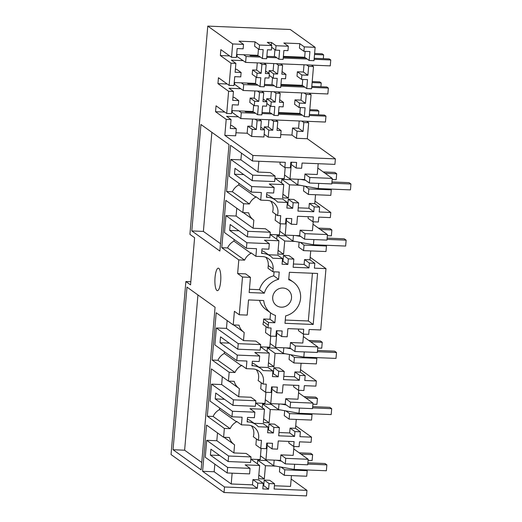 <?xml version="1.0" encoding="UTF-8"?>
<svg xmlns="http://www.w3.org/2000/svg" width="522" height="522" viewBox="0 0 522 522"><rect width="100%" height="100%" fill="white"/><g stroke="black" fill="none" stroke-linecap="round" stroke-linejoin="round"><path stroke-width="0.78" d="M284.301 475.314L306.727 476.234L307.204 470.7L284.777 469.78L284.301 475.314L279.433 471.823L279.857 466.857M274.174 460.143L273.691 465.748L266.448 460.554L257.764 460.202L265.444 465.702L275.786 466.126L294.18 469.435L306.114 469.924L307.204 470.7M293.736 448.927L308.182 459.275L307.706 464.802L285.28 463.882L285.756 458.355L308.182 459.275M285.756 458.355L280.888 454.871L293.188 455.373L293.945 446.486M280.973 467.059L284.777 469.78M273.691 465.748L275.786 466.126M260.478 455.882L265.946 459.804L280.412 460.397L280.888 454.871M280.412 460.397L285.28 463.882M251.35 425.769A12.189 11.595 -54.4 0 1 253.816 434.076A12.189 11.595 -54.4 0 1 253.294 436.718L258.162 440.209L261.457 440.346L260.759 448.45L266.259 448.679L266.742 443.074L272.53 443.315L272.047 448.913L277.541 449.142L278.246 440.959L294.088 441.605L293.671 446.473L288.803 442.989L288.94 441.397M267.375 443.1L267.179 445.429L272.047 448.913M256.406 438.95L255.891 444.966L260.759 448.45M233.869 452.939L246.169 453.442L251.03 456.933L228.61 456.013L206.705 440.314L216.832 440.731L233.869 452.939L234.567 444.822A13.5 12.848 -54.4 0 1 234.195 444.568A13.5 12.848 -54.4 0 1 229.406 437.514L223.599 437.279L224.356 428.431L230.163 428.666A13.5 12.848 -54.4 0 1 236.531 421.835L236.577 421.352L241.445 424.836L242.097 417.208L231.97 416.791L232.447 411.264L254.867 412.184L254.397 417.711L247.526 417.43L247.134 421.926L248.224 421.972A15.373 14.629 -54.4 0 1 255.878 424.588A15.373 14.629 -54.4 0 1 258.26 426.748L268.106 427.153L263.238 423.662L254.064 423.29M250.841 459.184L260.158 459.569L261.111 448.47M265.946 459.804L267.081 446.532L266.448 446.506M206.705 440.314L205.25 457.272L227.155 472.965L227.631 467.438L250.051 468.358L249.581 473.885L227.155 472.965M228.61 456.013L228.134 461.539L210.908 449.201L210.405 455.093L227.631 467.438M214.823 464.13L214.17 471.764L231.207 483.972L232.133 473.167M263.088 485.649L263.727 485.675L264.21 480.077L269.704 480.299L274.572 483.79L274.122 489.023L306.969 490.373L306.492 495.9L224.029 492.514L224.499 486.987L257.339 488.338L252.472 484.847L231.207 483.972M274.402 485.747L290.526 486.406L291.452 475.607M250.051 468.358L245.183 464.867L259.656 465.461L258.514 478.733L264.302 478.968L265.444 465.702M252.922 479.614L258.423 479.835L263.29 483.326L257.79 483.098L252.922 479.614L252.472 484.847M291.159 479.046L306.969 490.373M263.727 485.675L268.595 489.166L269.078 483.561L274.572 483.79M269.078 483.561L264.21 480.077M263.29 483.326L262.807 488.931L268.595 489.166M257.79 483.098L257.339 488.338M241.118 72.506L235.115 72.264L235.872 63.377L231.024 63.182L220.356 55.534L220.865 49.636L231.533 57.283L232.675 43.939L243.526 44.383L239.037 41.166L254.99 41.819L259.486 45.042L271.779 45.544L267.29 42.328L271.544 42.504L276.034 45.721L288.333 46.223L283.844 43.006L299.798 43.659L304.293 46.882L303.915 51.306L309.918 51.547L309.154 60.467L313.996 60.669L315.144 47.326L290.245 29.486L207.776 26.1L189.923 234.358L194.602 237.712L190.556 284.888L185.878 281.534L171.046 454.551L224.029 492.514M313.494 66.568L311.451 65.106L306.603 64.904L308.646 66.366L313.494 66.568L311.588 88.753L306.747 88.557L307.51 79.638L301.507 79.39L301.879 75.005L297.39 71.782L303.393 72.029L304.013 64.8M311.086 94.652L309.044 93.19L304.195 92.994L306.238 94.456L311.086 94.652L309.181 116.843L304.333 116.641L305.096 107.76L299.093 107.512L299.471 103.088L294.982 99.872L294.597 104.296L299.093 107.512M308.678 122.742L306.636 121.28L301.788 121.078L303.83 122.54L308.678 122.742L307.308 138.735L335.385 158.858L334.915 164.384L302.068 163.04L301.625 168.273L296.124 168.045L291.256 164.56L291.459 162.231M249.425 203.971L243.617 203.737L226.581 191.528L232.388 191.77L249.425 203.971A13.5 12.848 -54.4 0 1 255.8 197.14L255.839 196.657L260.706 200.141L267.218 200.409A12.189 11.595 -54.4 0 1 273.287 202.484A12.189 11.595 -54.4 0 1 277.945 212.872A12.189 11.595 -54.4 0 1 277.423 215.514L280.719 215.651L280.027 223.755L285.521 223.984L286.004 218.379L291.791 218.62L291.309 224.219L296.809 224.447L297.507 216.265L313.35 216.911L312.932 221.778L318.361 222L318.779 217.139L330.348 217.609L330.791 212.454L314.981 201.12M259.519 300.372A19.125 18.198 -54.4 0 0 266.109 309.657L270.977 313.141A19.125 18.198 -54.4 0 0 275.499 315.471L274.879 322.753L268.549 322.492L268.315 325.219A12.189 11.595 -54.4 0 1 267.793 327.862L271.088 327.999L270.396 336.103L275.89 336.331L276.373 330.726L282.161 330.968L281.678 336.566L287.178 336.794L287.876 328.612L303.719 329.258L303.302 334.126L308.73 334.348L309.141 329.486L320.717 329.956L325.976 268.628L310.166 257.294M236.786 360.617L214.881 344.925L216.336 327.966L238.241 343.665L237.764 349.192L220.545 336.853L220.036 342.745L237.262 355.091L236.786 360.617L246.913 361.035L246.26 368.662L252.772 368.93A12.189 11.595 -54.4 0 1 258.84 371.005A12.189 11.595 -54.4 0 1 263.499 381.393A12.189 11.595 -54.4 0 1 262.977 384.035L266.272 384.172L265.574 392.276L271.075 392.505L271.557 386.9L277.345 387.141L276.862 392.74L282.363 392.968L283.061 384.786L298.904 385.432L298.486 390.299L303.908 390.521L304.326 385.66L315.901 386.13L316.345 380.975L300.535 369.641M293.671 446.473L299.093 446.695L299.511 441.834L311.086 442.304L311.53 437.149L295.72 425.815M258.162 440.209A12.189 11.595 125.6 0 0 258.684 437.567A12.189 11.595 125.6 0 0 254.025 427.179A12.189 11.595 125.6 0 0 247.957 425.104L241.445 424.836M268.106 427.153L267.623 432.758L273.411 432.992L273.893 427.387L279.387 427.616L278.689 435.798L294.532 436.451L294.95 431.583L300.372 431.805L299.954 436.673L311.53 437.149M216.832 440.731L217.504 432.914M250.893 459.184L259.656 465.461M228.134 461.539L250.56 462.459L251.03 456.933M219.671 455.478L210.405 455.093M258.834 475.053L264.302 478.968M223.599 437.279L206.562 425.071L202.595 471.294L214.17 471.764M185.878 281.534L190.83 281.736M224.499 486.987L202.595 471.294M173.05 449.729L201.133 469.852L215.071 307.23L186.993 287.107L173.05 449.729L184.625 450.205L197.936 294.95M257.764 460.202L257.45 463.882M224.356 428.431L207.319 416.223L211.377 368.897L228.414 381.106L229.171 372.258L212.134 360.049L216.193 312.724L233.23 324.932L234.398 311.288L239.265 314.779L242.502 277.032L237.634 273.548L238.802 259.91L221.765 247.702L225.824 200.376L242.86 212.584L243.617 203.737M226.581 191.528L230.541 145.305L252.446 161.004L285.286 162.349L284.842 167.582L290.336 167.81L290.819 162.205L296.607 162.446L296.124 168.045M230.554 125.45L231.807 125.502L236.296 128.719L230.293 128.471L231.057 119.551L226.209 119.355L224.838 135.355L252.922 155.471L252.446 161.004M226.209 119.355L215.54 111.708L216.043 105.809L226.718 113.457L231.566 113.659L232.323 104.772L238.332 105.02L238.711 100.596L234.215 97.379L232.962 97.327M238.711 100.596L232.701 100.348L233.464 91.467L228.616 91.265L226.718 113.457M228.616 91.265L217.948 83.624L218.457 77.726L229.125 85.373L233.973 85.569L234.737 76.649L240.74 76.897L241.118 72.512L236.623 69.289L235.37 69.237M231.024 63.182L229.125 85.373M232.675 43.939L207.776 26.1M218.803 268.347A11.249 2.93 -87.6 0 0 218.313 268.171A11.249 2.93 -87.6 0 0 214.979 278.337A11.249 2.93 -87.6 0 0 216.904 290.467A11.249 2.93 -87.6 0 0 217.393 290.65A11.249 2.93 -87.6 0 0 220.734 280.477A11.249 2.93 -87.6 0 0 218.803 268.347M219.886 251.056L229.014 144.601L200.931 124.484L191.809 230.933L219.886 251.056M201.76 462.485L184.625 450.205M237.262 355.091L259.682 356.011L259.212 361.537L252.341 361.257L251.956 365.752L253.04 365.798A15.373 14.629 -54.4 0 1 260.693 368.415A15.373 14.629 -54.4 0 1 263.075 370.574L272.921 370.979L272.438 376.584L278.226 376.819L278.709 371.214L284.203 371.442L283.505 379.624L299.347 380.277L299.765 375.409L305.187 375.631L304.77 380.499L316.345 380.975M256.165 369.596A12.189 11.595 125.6 0 1 258.631 377.902A12.189 11.595 125.6 0 1 258.109 380.545L262.977 384.035M298.486 390.299L293.618 386.815L293.755 385.223M272.197 386.926L271.995 389.255L276.862 392.74M261.228 382.776L260.713 388.792L265.574 392.276M229.171 372.258L234.978 372.493A13.5 12.848 -54.4 0 1 241.353 365.661L241.392 365.178L246.26 368.662M231.97 416.791L210.066 401.098L211.521 384.14L221.648 384.557L238.684 396.766L239.383 388.649A13.5 12.848 -54.4 0 1 239.011 388.394A13.5 12.848 -54.4 0 1 234.221 381.341L228.414 381.106M238.684 396.766L250.984 397.268L255.852 400.759L255.375 406.286L232.949 405.366L215.73 393.027L215.221 398.919L232.447 411.264M255.656 403.01L264.974 403.389L265.926 392.296M265.293 399.708L270.761 403.63L271.897 390.358L271.264 390.332M270.761 403.63L285.227 404.224L285.704 398.697L298.003 399.199L298.76 390.312M230.163 428.666L213.126 416.465L207.319 416.223M236.531 421.835L219.501 409.633A13.5 12.848 125.6 0 0 213.126 416.465M219.501 409.633L219.645 407.956M221.648 384.557L222.32 376.734M255.708 403.01L264.471 409.287L249.999 408.693L254.867 412.184M255.878 424.588L251.01 421.097A15.373 14.629 125.6 0 0 247.369 419.231M267.903 429.476L273.411 432.992M273.893 427.387L269.026 423.903L268.543 429.502M279.387 427.616L274.52 424.125L269.026 423.903M294.532 436.451L289.664 432.96L290.082 428.092L294.95 431.583M278.97 432.523L289.664 432.96M296.268 419.434L295.504 428.321L300.372 431.805M295.504 428.321L290.082 428.092M211.521 384.14L233.425 399.839L232.949 405.366M215.221 398.919L224.486 399.304M298.551 392.753L312.998 403.101L290.571 402.181L285.704 398.697M285.227 404.224L290.095 407.708L312.521 408.628L312.998 403.101M290.571 402.181L290.095 407.708M263.649 418.879L269.117 422.794L270.259 409.529L262.579 404.028L262.266 407.708M269.117 422.794L263.329 422.559L264.471 409.287M233.425 399.839L255.852 400.759M270.259 409.529L280.601 409.953L298.995 413.261L310.929 413.75L312.019 414.527L311.543 420.06L289.116 419.14L289.593 413.607L312.019 414.527M284.673 410.683L284.249 415.649L289.116 419.14M262.579 404.028L271.264 404.38L278.507 409.574L280.601 409.953M285.788 410.886L289.593 413.607M246.893 242.743L246.417 248.27L224.512 232.577L225.967 215.619L247.872 231.318L247.395 236.844L230.176 224.506L229.667 230.398L246.893 242.743L269.319 243.663L268.843 249.19L261.972 248.909L261.587 253.405L262.67 253.451A15.373 14.629 -54.4 0 1 270.331 256.067A15.373 14.629 -54.4 0 1 272.706 258.227L282.552 258.631L277.684 255.141L268.517 254.769M246.417 248.27L256.543 248.687L255.891 256.315L262.403 256.583A12.189 11.595 -54.4 0 1 268.471 258.658A12.189 11.595 -54.4 0 1 273.13 269.045L268.262 265.554L268.027 268.282L272.895 271.773L273.13 269.045M272.895 271.773L279.224 272.034L278.598 279.316L273.73 275.825A19.125 18.198 -54.4 0 0 259.473 289.684L249.438 289.273M242.502 277.032L250.456 277.365L249.157 292.548L264.341 293.168A19.125 18.198 -54.4 0 1 278.598 279.316M270.977 313.141A19.125 18.198 -54.4 0 1 263.708 300.541L248.524 299.922L247.219 315.105L239.265 314.779M282.552 258.631L282.069 264.236L287.857 264.471L288.34 258.866L293.834 259.095L293.136 267.277L308.978 267.93L309.396 263.062L314.818 263.284L314.401 268.151L325.976 268.628M274.259 292.666A9.748 9.279 -54.4 0 1 287.792 289.677A9.748 9.279 -54.4 0 1 289.971 302.532A9.748 9.279 -54.4 0 1 276.438 305.527A9.748 9.279 -54.4 0 1 274.259 292.666M313.207 324.469L317.578 273.456L289.364 272.301L288.731 279.733A19.125 18.198 -54.4 0 1 293.253 282.056A19.125 18.198 -54.4 0 1 300.157 300.972A19.125 18.198 -54.4 0 1 285.632 315.882L284.992 323.314L313.207 324.469L308.339 320.984L312.43 273.247M268.549 322.492L263.682 319.001L263.447 321.728A12.189 11.595 125.6 0 1 262.925 324.371L267.793 327.862M303.302 334.126L298.434 330.641L298.571 329.049M277.012 330.752L276.81 333.082L281.678 336.566M266.044 326.602L265.528 332.618L270.396 336.103M263.682 319.001L270.011 319.262L270.559 312.841M216.336 327.966L226.463 328.384L243.5 340.592L244.198 332.475A13.5 12.848 -54.4 0 1 243.833 332.22A13.5 12.848 -54.4 0 1 239.037 325.167L233.23 324.932M243.5 340.592L255.8 341.094L260.667 344.585L260.191 350.112L237.764 349.192M260.471 346.836L269.789 347.215L270.742 336.122M270.109 343.535L275.577 347.456L276.712 334.184L276.079 334.158M275.577 347.456L290.043 348.05L290.519 342.523L302.819 343.026L303.576 334.139M234.978 372.493L217.942 360.291L212.134 360.049M241.353 365.661L224.316 353.459A13.5 12.848 125.6 0 0 217.942 360.291M224.316 353.459L224.46 351.782M226.463 328.384L227.135 320.56M260.524 346.836L269.287 353.113L254.821 352.52L259.682 356.011M260.693 368.415L255.826 364.924A15.373 14.629 125.6 0 0 252.185 363.058M272.921 370.979L268.054 367.488L258.886 367.116M272.719 373.302L278.226 376.819M278.709 371.214L273.841 367.729L273.358 373.328M284.203 371.442L279.335 367.951L273.841 367.729M299.347 380.277L294.48 376.786L294.897 371.918L299.765 375.409M283.785 376.349L294.48 376.786M301.083 363.26L300.32 372.147L305.187 375.631M300.32 372.147L294.897 371.918M220.036 342.745L229.302 343.13M303.367 336.579L317.813 346.928L295.387 346.008L290.519 342.523M290.043 348.05L294.91 351.534L317.337 352.454L317.813 346.928M295.387 346.008L294.91 351.534M268.465 362.705L273.933 366.62L275.074 353.355L267.394 347.854L267.081 351.534M273.933 366.62L268.145 366.385L269.287 353.113M238.241 343.665L260.667 344.585M275.074 353.355L285.417 353.779L303.811 357.087L315.745 357.577L316.834 358.353L316.358 363.886L293.932 362.966L294.408 357.433L316.834 358.353M289.495 354.51L289.064 359.475L293.932 362.966M267.394 347.854L276.079 348.207L283.322 353.401L285.417 353.779M290.604 354.712L294.408 357.433M220.519 243.689L203.384 231.409L211.873 132.32M203.384 231.409L191.809 230.933M277.423 215.514L272.556 212.023A12.189 11.595 -54.4 0 0 273.078 209.381A12.189 11.595 -54.4 0 0 270.611 201.074M255.8 197.14L238.763 184.938L238.906 183.261M243.754 174.609L234.482 174.224L251.708 186.569L251.232 192.096L261.359 192.514L260.706 200.141M232.388 191.77A13.5 12.848 -54.4 0 1 238.763 184.938M225.967 215.619L236.094 216.036L253.131 228.244L253.829 220.127A13.5 12.848 -54.4 0 1 253.464 219.873A13.5 12.848 -54.4 0 1 248.668 212.819L242.86 212.584M253.131 228.244L265.43 228.747L270.298 232.238L269.822 237.764L247.395 236.844M270.102 234.489L279.42 234.867L280.373 223.768M279.74 231.187L285.208 235.109L286.35 221.837L285.71 221.811M285.208 235.109L299.68 235.703L300.15 230.176L312.45 230.678L313.213 221.791M312.932 221.778L308.065 218.294L308.202 216.702M286.643 218.405L286.441 220.734L291.309 224.219M275.675 214.255L275.159 220.271L280.027 223.755M307.308 138.735L296.457 138.291L297.064 131.211L303.067 131.459L303.83 122.54M280.758 134.611L291.961 135.074L296.457 138.291M264.08 129.541L264.315 126.833L268.804 130.056L272.791 130.219L273.554 121.3L277.789 121.469L277.025 130.389L281.104 130.559L280.497 137.638L268.197 137.129L264.178 134.252M256.335 129.541L257.098 120.621L261.333 120.797L260.569 129.717L264.55 129.88L263.943 136.96L251.65 136.451L252.257 129.378L256.335 129.541L251.839 126.324L247.761 126.154L247.154 133.234L251.65 136.451M247.154 133.234L235.951 132.771M236.296 128.719L235.69 135.798L224.838 135.355M252.922 155.471L335.385 158.858M274.97 178.315L283.733 184.592L282.598 197.864L288.379 198.099L289.521 184.834L299.863 185.258L305.057 186.191L308.854 188.912L308.378 194.445L303.51 190.954L303.941 185.989M274.918 178.315L284.236 178.694L285.188 167.595M252.211 180.671L274.637 181.591L275.114 176.064L252.687 175.144L252.211 180.671L234.991 168.332L234.482 174.224M241.484 153.148L240.91 159.862L257.946 172.071L270.246 172.573L275.114 176.064M240.91 159.862L230.783 159.445L252.687 175.144M258.873 161.265L257.946 172.071M284.842 167.582L279.975 164.097L280.138 162.14M290.526 165.637L291.165 165.663L290.023 178.935L304.496 179.529L304.965 174.002L317.265 174.505L318.192 163.699M322.133 177.989L309.833 177.487L309.363 183.013L331.783 183.933L332.26 178.407L322.133 177.989M317.82 168.058L332.26 178.407M304.965 174.002L309.833 177.487M251.708 186.569L274.135 187.489L273.658 193.016L266.788 192.735L266.403 197.231L267.486 197.277A15.373 14.629 -54.4 0 1 275.146 199.893A15.373 14.629 -54.4 0 1 277.521 202.053L287.368 202.458L286.885 208.063L292.672 208.298L293.155 202.693L298.649 202.921L297.951 211.103L313.794 211.756L314.211 206.888L319.634 207.11L319.216 211.978L330.791 212.454M283.733 184.592L269.267 183.998L274.135 187.489M251.232 192.096L229.328 176.403L230.783 159.445M275.146 199.893L270.279 196.403A15.373 14.629 125.6 0 0 266.631 194.536M287.368 202.458L282.5 198.967L273.332 198.595M313.794 211.756L308.926 208.265L309.344 203.397L314.211 206.888M315.529 194.732L314.766 203.626L319.634 207.11M314.766 203.626L309.344 203.397M298.232 207.828L308.926 208.265M298.649 202.921L293.788 199.43L288.288 199.208L287.805 204.807L292.672 208.298M293.155 202.693L288.288 199.208M287.165 204.781L287.805 204.807M308.854 188.912L331.281 189.832L330.804 195.365L308.378 194.445M304.496 179.529L309.363 183.013M282.911 194.184L288.379 198.099M298.251 179.274L297.768 184.879L290.526 179.685L281.841 179.333L289.521 184.834M297.768 184.879L299.863 185.258M305.057 186.191L318.257 188.566L330.191 189.055L331.281 189.832M284.555 175.014L290.023 178.935M281.841 179.333L281.528 183.013M250.456 277.365L245.588 273.874L237.634 273.548M274.076 271.818L273.73 275.825M265.796 257.248A12.189 11.595 -54.4 0 1 268.262 265.554M238.802 259.91L244.609 260.145A13.5 12.848 -54.4 0 1 250.984 253.314L251.023 252.831L255.891 256.315M244.609 260.145L227.572 247.943L221.765 247.702M250.984 253.314L233.947 241.112A13.5 12.848 125.6 0 0 227.572 247.943M233.947 241.112L234.091 239.435M236.094 216.036L236.766 208.213M270.155 234.489L278.918 240.766L264.452 240.172L269.319 243.663M270.331 256.067L265.463 252.576A15.373 14.629 125.6 0 0 261.816 250.71M282.35 260.954L287.857 264.471M288.34 258.866L283.472 255.382L282.989 260.98M293.834 259.095L288.966 255.604L283.472 255.382M308.978 267.93L304.111 264.439L304.528 259.571L309.396 263.062M293.416 264.002L304.111 264.439M310.714 250.912L309.951 259.799L314.818 263.284M309.951 259.799L304.528 259.571M229.667 230.398L238.939 230.783M313.004 224.232L327.444 234.58L305.018 233.66L300.15 230.176M299.68 235.703L304.541 239.187L326.968 240.107L327.444 234.58M305.018 233.66L304.541 239.187M278.095 250.358L283.563 254.273L284.705 241.007L277.025 235.507L276.712 239.187M283.563 254.273L277.782 254.038L278.918 240.766M247.872 231.318L270.298 232.238M284.705 241.007L295.047 241.432L313.441 244.74L325.376 245.229L326.465 246.006L325.989 251.539L303.563 250.619L304.039 245.086L326.465 246.006M299.126 242.162L298.695 247.128L303.563 250.619M277.025 235.507L285.71 235.859L292.953 241.053L295.047 241.432M300.241 242.365L304.039 245.086M285.273 320.038L308.339 320.984M264.341 293.168L259.473 289.684M274.879 322.753L270.011 319.262M301.879 74.998L307.882 75.253L308.646 66.366M285.925 74.346L281.841 74.183L282.604 65.296L278.37 65.126L277.613 74.007L273.626 73.843L273.247 78.228L277.234 78.391L276.471 87.311L280.699 87.487L281.469 78.568L285.547 78.737L285.925 74.346L282.063 71.586M277.6 74.007L273.117 70.79L273.737 63.553M269.372 73.667L265.385 73.504L266.148 64.624L261.913 64.447L261.157 73.334L257.072 73.165L256.7 77.55L260.778 77.719L260.015 86.639L264.243 86.809L265.013 77.889L268.993 78.059L269.372 73.667L265.6 70.972M304.293 46.882L315.144 47.326M309.154 60.467L304.659 57.25L305.161 51.352M283.368 56.376L304.659 57.25M278.37 65.126L276.334 63.664L306.603 64.904M276.034 45.721L275.655 50.145L279.642 50.308L278.878 59.227L275.342 56.689L266.859 56.343M274.931 49.623L274.331 56.65M282.604 65.296L280.562 63.834M278.878 59.227L283.107 59.404L283.877 50.477L287.955 50.647L288.333 46.223M251.336 55.704L251.395 55.064M257.281 62.881L256.661 70.111L261.157 73.334M261.913 64.447L259.878 62.986L276.334 63.664M259.486 45.042L259.108 49.466L263.186 49.629L262.422 58.549L258.886 56.017L250.403 55.671L249.451 54.986L236.636 54.458M258.468 49.009L257.927 55.332L249.451 54.986M266.148 64.624L264.106 63.162M262.422 58.549L266.651 58.725L267.421 49.805L271.401 49.968L271.779 45.544M235.872 63.377L231.383 60.16L243.161 60.643L236.492 56.2M229.621 55.913L220.356 55.534M243.526 44.383L243.148 48.807L237.145 48.566L236.381 57.485L231.533 57.283M259.108 49.466L254.612 46.243L254.99 41.819M303.915 51.306L299.419 48.083L299.798 43.659M275.655 50.145L271.636 47.261M237.132 54.477L236.981 56.219M271.544 42.504L271.31 45.205M257.072 73.165L252.583 69.948L256.661 70.111M273.626 73.843L269.13 70.627L273.117 70.79M307.882 75.253L303.393 72.029M256.7 77.55L252.204 74.333L252.583 69.948M256.061 77.093L255.519 83.416L234.228 82.548M268.902 73.334L269.13 70.627M272.791 130.219L268.301 126.996L264.315 126.833M268.301 126.996L268.921 119.727M269.515 112.824L270.115 105.835M266.494 101.418L266.722 98.71L270.709 98.873L271.329 91.644M271.923 84.74L272.523 77.713M273.247 78.228L269.228 75.351M301.507 79.39L297.011 76.173L297.39 71.782M306.747 88.557L302.251 85.334L280.96 84.466M302.251 85.334L302.753 79.442M217.948 83.624L227.214 84.003M234.084 84.283L234.574 84.303L234.724 82.567M233.464 91.467L228.975 88.251L240.753 88.733L234.574 84.303M266.964 101.757L266.585 106.181L262.599 106.018L261.835 114.899L257.607 114.723L258.364 105.842L254.286 105.679L254.664 101.248L258.749 101.418L259.506 92.538L263.74 92.707L262.977 101.594L266.964 101.757L263.192 99.056M283.133 106.86L279.055 106.69L278.291 115.577L274.063 115.401L274.826 106.521L270.84 106.358L271.218 101.934L266.722 98.71M271.218 101.934L275.205 102.097L270.709 98.873M254.286 105.672L249.79 102.456L250.175 98.032L254.253 98.201L254.873 90.965M253.653 105.222L253.111 111.506L231.82 110.631M275.205 102.097L275.962 93.21L280.197 93.386L279.433 102.266L283.518 102.436L283.139 106.86M254.664 101.248L250.175 98.032M258.749 101.418L254.253 98.201M263.74 92.707L261.698 91.246L257.47 91.076L259.506 92.538M280.197 93.386L278.154 91.924L273.926 91.748L275.962 93.21M260.015 86.639L256.472 84.101L247.996 83.755L247.043 83.07M276.471 87.311L272.934 84.779L264.452 84.427M299.471 103.088L305.474 103.336L306.238 94.456M305.474 103.336L300.985 100.12L294.982 99.872M300.985 100.12L301.605 92.883M304.333 116.641L299.843 113.424L278.552 112.55M299.843 113.424L300.346 107.565M283.518 102.436L279.655 99.669M248.929 83.794L248.987 83.148M270.84 106.351L266.814 103.473M264.55 129.88L260.785 127.179M232.316 110.651L232.166 112.393L231.677 112.374M215.54 111.708L224.806 112.086M231.057 119.551L226.568 116.334L238.339 116.817L232.166 112.393M268.804 130.056L268.197 137.129M251.839 126.324L252.465 119.055M261.333 120.797L259.29 119.336L255.062 119.16L257.098 120.621M277.789 121.469L275.747 120.008L271.518 119.838L273.554 121.3M274.063 115.401L270.526 112.863L262.044 112.517M257.607 114.723L254.064 112.191L245.588 111.845L244.635 111.16M303.067 131.459L298.571 128.242L292.568 127.994L291.961 135.074M298.571 128.242L299.197 120.974M297.064 131.211L292.568 127.994M281.104 130.559L277.247 127.792M252.257 129.378L247.761 126.154M246.521 111.878L246.58 111.238M276.288 460.228L281.482 461.161M307.771 464.071L326.876 464.861L325.004 463.516L307.876 462.812M301.044 454.16L312.613 454.636L310.74 453.298L299.171 452.822M312.613 454.636L312.104 460.534L308.084 460.371M306.114 469.924L326.367 470.753L326.876 464.861M294.623 464.267L294.18 469.435M266.448 460.554L266.507 459.823M295.556 235.533L300.744 236.466M327.033 239.376L346.138 240.166L344.266 238.822L327.137 238.117M320.306 229.465L331.875 229.941L330.002 228.603L318.433 228.127M331.875 229.941L331.366 235.84L327.353 235.676M325.376 245.229L345.636 246.058L346.138 240.166M313.885 239.572L313.441 244.74M293.436 235.448L292.953 241.053M285.71 235.859L285.769 235.128M281.104 404.054L286.297 404.987M312.587 407.897L331.692 408.687L329.819 407.343L312.691 406.638M305.859 397.986L317.428 398.462L315.556 397.125L303.987 396.648M317.428 398.462L316.919 404.361L312.9 404.198M310.929 413.75L331.183 414.579L331.692 408.687M299.439 408.093L298.995 413.261M278.989 403.969L278.507 409.574M271.264 404.38L271.323 403.65M285.919 347.88L291.113 348.813M317.402 351.724L336.507 352.513L334.635 351.169L317.507 350.464M310.675 341.812L322.244 342.288L320.371 340.951L308.802 340.474M322.244 342.288L321.735 348.187L317.715 348.024M315.745 357.577L335.998 358.405L336.507 352.513M304.254 351.919L303.811 357.087M283.805 347.796L283.322 353.401M276.079 348.207L276.138 347.476M300.372 179.359L305.559 180.292M331.848 183.202L350.954 183.992L349.081 182.648L331.953 181.943M325.121 173.291L336.69 173.767L334.817 172.43L323.248 171.953M336.69 173.767L336.181 179.666L332.168 179.503M330.191 189.055L350.451 189.884L350.954 183.992M318.701 183.398L318.257 188.566M290.526 179.685L290.584 178.955M306.636 121.28L325.441 122.05L325.95 116.152L324.449 115.081L309.389 114.462M300.796 114.109L278.5 113.196M272.021 113.94L261.953 113.522M302.297 115.179L278.409 114.201M325.95 116.152L309.298 115.466M255.565 113.261L241.301 112.68L238.848 110.918M275.747 120.008L301.788 121.078M259.29 119.336L271.518 119.838M238.339 116.817L240.792 118.572L255.062 119.16M241.301 112.68L240.792 118.572M318.492 114.833L318.818 111.042L317.317 109.966L309.8 109.659M309.709 110.671L318.818 111.042M309.044 93.19L327.855 93.96L328.358 88.068L326.857 86.991L311.797 86.371M303.204 86.019L280.908 85.106M274.428 85.849L264.36 85.438M304.704 87.096L280.816 86.117M328.358 88.068L311.706 87.383M257.972 85.177L243.709 84.59L241.255 82.835M278.154 91.924L304.195 92.994M261.698 91.246L273.926 91.748M240.753 88.733L243.2 90.489L257.47 91.076M243.709 84.59L243.2 90.489M320.899 86.75L321.226 82.952L319.725 81.882L312.208 81.576M312.117 82.58L321.226 82.952M311.451 65.106L330.263 65.876L330.765 59.978L329.265 58.908L314.205 58.288M305.611 57.935L283.315 57.022M276.836 57.766L266.768 57.348M307.112 59.006L283.231 58.027M330.765 59.978L314.113 59.293M260.38 57.087L246.116 56.506L243.663 54.745M243.161 60.643L245.608 62.399L259.878 62.986M246.116 56.506L245.608 62.399M323.307 58.66L323.633 54.869L322.133 53.792L314.616 53.485M314.525 54.497L323.633 54.869M251.976 459.96L252.041 459.229M256.791 403.787L256.857 403.056M261.607 347.613L261.672 346.882M276.06 179.092L276.118 178.361M271.244 235.265L271.303 234.535M248.224 421.972L247.2 421.234M263.447 321.728L268.315 325.219M253.04 365.798L252.015 365.061M267.486 197.277L266.461 196.54M262.67 253.451L261.646 252.713M224.049 437.292L234.195 444.568M228.864 381.119L239.011 388.394M233.68 324.945L243.833 332.22M243.311 212.598L253.464 219.873M288.803 278.865L293.253 282.056"/></g></svg>
